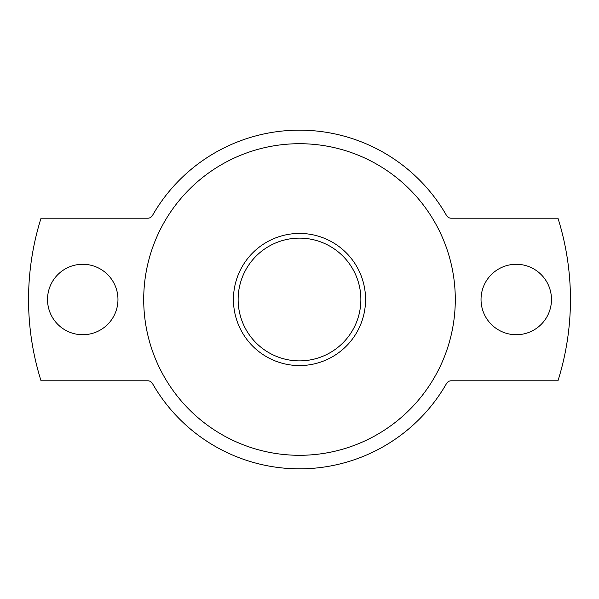 <?xml version="1.0" encoding="UTF-8"?>
<svg xmlns="http://www.w3.org/2000/svg" width="599" height="599" viewBox="0 0 599 599"><rect width="100%" height="100%" fill="white"/><g stroke="black" fill="none" stroke-linecap="round" stroke-linejoin="round"><path stroke-width="0.9" d="M261.082 464.427L262.834 464.824M516.256 264.279A35.221 35.221 0 0 0 481.034 299.5A35.221 35.221 0 0 0 516.256 334.729A35.221 35.221 0 0 0 551.477 299.5A35.221 35.221 0 0 0 516.256 264.279M82.744 264.279A35.221 35.221 0 0 0 47.523 299.5A35.221 35.221 0 0 0 82.744 334.729A35.221 35.221 0 0 0 117.966 299.5A35.221 35.221 0 0 0 82.744 264.279M299.5 143.708A155.792 155.792 0 0 0 143.708 299.5A155.792 155.792 0 0 0 299.5 455.3A155.792 155.792 0 0 0 455.292 299.5A155.792 155.792 0 0 0 299.5 143.708M299.5 365.562A66.062 66.062 0 0 1 233.438 299.5A66.062 66.062 0 0 1 299.5 233.438A66.062 66.062 0 0 1 365.562 299.5A66.062 66.062 0 0 1 299.5 365.562M299.5 238.132A61.368 61.368 0 0 0 238.132 299.5A61.368 61.368 0 0 0 299.5 360.875A61.368 61.368 0 0 0 360.868 299.5A61.368 61.368 0 0 0 299.5 238.132M152.468 215.49A169.345 169.345 0 0 1 446.532 215.49A5.421 5.421 0 0 0 451.234 218.216L557.969 218.216A270.943 270.943 0 0 1 557.969 380.784L451.234 380.784A5.421 5.421 0 0 0 446.532 383.517A169.345 169.345 0 0 1 152.468 383.517A5.421 5.421 0 0 0 147.766 380.784L41.032 380.784A270.943 270.943 0 0 1 41.032 218.216L147.766 218.216A5.421 5.421 0 0 0 152.468 215.49M337.589 464.502L334.624 465.161M325.579 466.823L322.569 467.265M306.8 468.688L304.15 468.777M319.372 467.677L316.736 467.961M300.923 468.837L297.576 468.83M296.468 468.815L285.663 468.276M282.458 467.984L279.441 467.654M271.242 466.471L267.349 465.767"/></g></svg>

